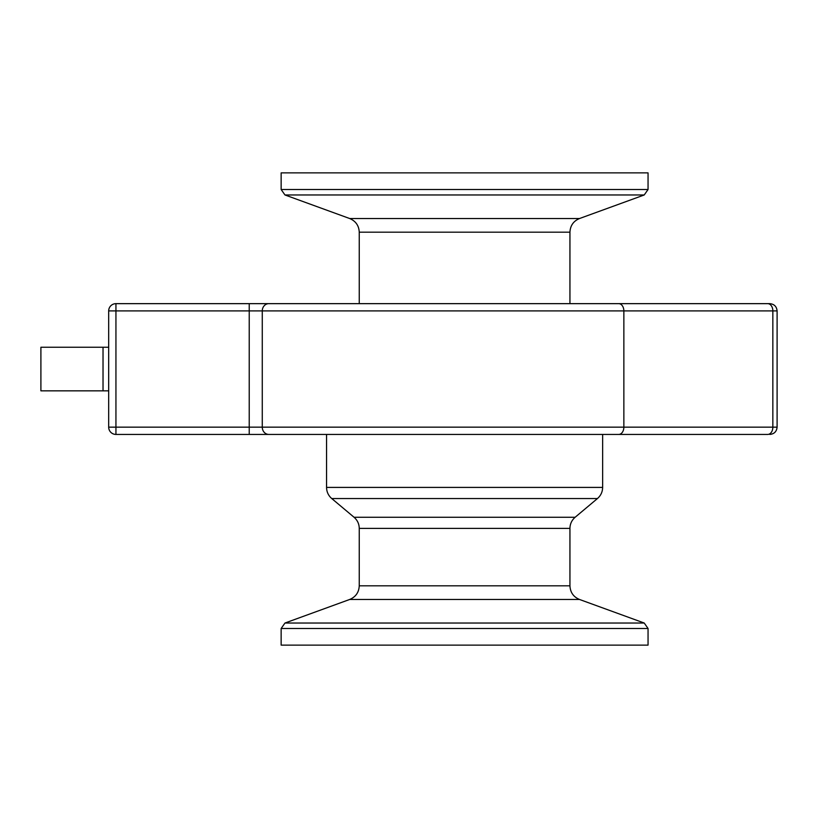 <?xml version="1.0" encoding="UTF-8"?>
<svg xmlns="http://www.w3.org/2000/svg" width="818" height="818" viewBox="0 0 818 818"><rect width="100%" height="100%" fill="white"/><g stroke="black" fill="none" stroke-linecap="round" stroke-linejoin="round"><path stroke-width="1.23" d="M294.674 434.43L249.224 434.43L294.674 434.43M115.941 434.43L249.224 434.43L249.224 427.16L115.941 427.16L115.941 434.43A7.27 7.27 0 0 1 108.682 427.16A7.27 7.27 0 0 0 115.941 434.43A7.27 7.27 0 0 1 108.682 427.16L108.682 310.912A7.27 7.27 0 0 1 115.941 303.652A7.27 7.27 0 0 0 108.682 310.912A7.27 7.27 0 0 1 115.941 303.652L115.941 310.912L777.1 310.912C776.65 306.515 774.227 304.102 769.83 303.652L115.941 303.652M569.941 232.179C570.279 225.625 573.459 221.075 579.512 218.529L349.685 218.529C355.728 221.075 358.918 225.625 359.245 232.179L569.941 232.179L569.941 303.652L769.83 303.652M249.224 434.43L618.725 434.43L326.556 434.43L326.556 487.405C326.638 491.884 328.376 495.596 331.74 498.54L597.447 498.54C600.821 495.596 602.549 491.884 602.641 487.405L326.556 487.405M618.725 303.652A7.27 5.133 90 0 1 623.858 310.912L623.858 427.16A7.27 5.133 -90 0 1 618.725 434.43L767.703 434.43A7.27 5.133 -90 0 0 772.846 427.16L249.224 427.16L249.224 303.652M108.682 310.912L115.941 310.912L115.941 427.16L108.682 427.16M349.685 218.529L284.971 194.97L281.147 189.51L281.147 172.874L648.05 172.874L648.05 189.51L281.147 189.51M281.147 628.49L648.05 628.49L648.05 645.126L281.147 645.126L281.147 628.49L284.971 623.03L349.685 599.471L579.512 599.471L644.226 623.03L284.971 623.03M359.245 303.652L359.245 232.179M354.061 517.262C357.425 520.207 359.163 523.919 359.245 528.387L569.941 528.387C570.034 523.919 571.762 520.207 575.136 517.262L354.061 517.262L331.74 498.54M579.512 599.471C573.459 596.925 570.279 592.375 569.941 585.821L359.245 585.821L359.245 528.387M359.245 585.821C358.918 592.375 355.728 596.925 349.685 599.471M108.682 347.241L40.9 347.241L40.9 390.84L108.682 390.84M268.805 434.43A7.27 6.524 -90 0 1 262.271 427.16L262.271 310.912A7.27 6.524 90 0 1 268.805 303.652M769.83 434.43C774.227 433.98 776.65 431.556 777.1 427.16L772.846 427.16L772.846 310.912A7.27 5.133 90 0 0 767.703 303.652M284.971 194.97L644.226 194.97L648.05 189.51M103.027 390.84L103.027 347.241M579.512 218.529L644.226 194.97M648.05 628.49L644.226 623.03M575.136 517.262L597.447 498.54M602.641 487.405L602.641 434.43M569.941 585.821L569.941 528.387M777.1 427.16L777.1 310.912"/></g></svg>
